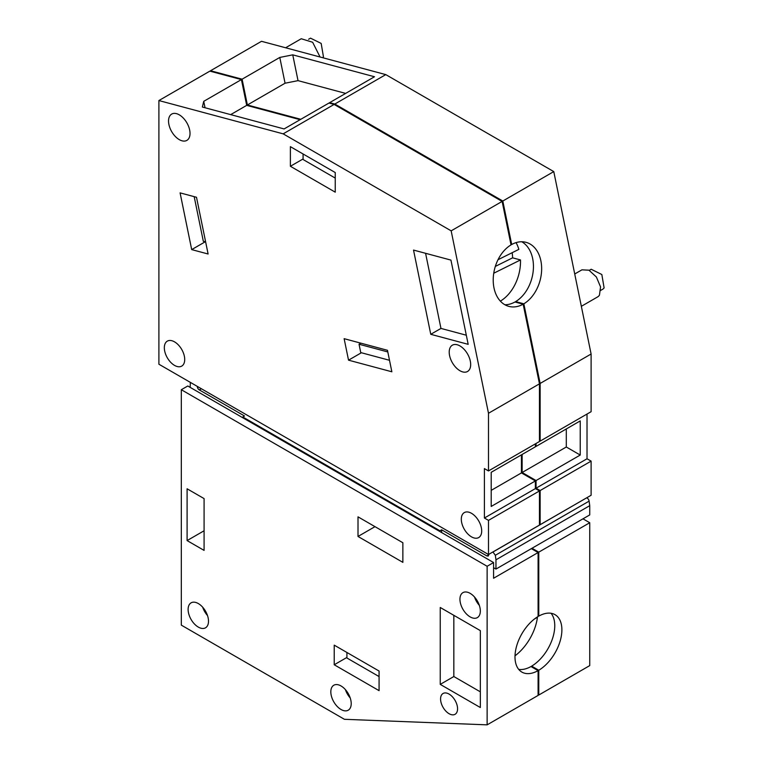<?xml version="1.0" encoding="UTF-8"?>
<svg xmlns="http://www.w3.org/2000/svg" width="763" height="763" viewBox="0 0 763 763"><rect width="100%" height="100%" fill="white"/><g stroke="black" fill="none" stroke-linecap="round" stroke-linejoin="round"><path stroke-width="1.14" d="M488.492 554.51L488.492 520.376L484.41 518.02L484.41 468.587L488.492 470.933L488.492 413.26L451.162 230.846L283.168 133.849L158.895 100.554L158.895 364.218L488.492 554.51L539.46 525.078L539.46 490.943L535.378 488.597L484.41 518.02M468.177 344.332L430.761 334.308L413.527 250.073L450.943 260.097L468.177 344.332M348.529 360.165L344.132 338.677L387.461 350.293L391.858 371.781L348.529 360.165L361.376 352.754M180.087 192.877L191.694 249.606L208.108 254.003L196.501 197.274L180.087 192.877M290.388 166.277L335.243 192.171L335.243 172.552L290.388 146.658L290.388 166.277L303.083 158.952M174.527 341.853A14.421 8.326 -120 0 0 167.316 341.137A14.421 8.326 -120 0 0 165.104 352.697A14.421 8.326 -120 0 0 174.527 365.391A14.421 8.326 -120 0 0 181.728 366.106A14.421 8.326 -120 0 0 183.94 354.557A14.421 8.326 -120 0 0 174.527 341.853M179.286 114.841A15.184 8.765 -120 0 0 171.685 114.088A15.184 8.765 -120 0 0 169.357 126.257A15.184 8.765 -120 0 0 179.286 139.639A15.184 8.765 -120 0 0 186.878 140.382A15.184 8.765 -120 0 0 189.205 128.222A15.184 8.765 -120 0 0 179.286 114.841M459.946 345.935A15.184 8.765 -120 0 0 452.354 345.181A15.184 8.765 -120 0 0 450.027 357.351A15.184 8.765 -120 0 0 459.946 370.732A15.184 8.765 -120 0 0 467.538 371.486A15.184 8.765 -120 0 0 469.865 359.316A15.184 8.765 -120 0 0 459.946 345.935M471.496 513.308A14.421 8.326 -120 0 0 464.295 512.593A14.421 8.326 -120 0 0 462.082 524.152A14.421 8.326 -120 0 0 471.496 536.856A14.421 8.326 -120 0 0 478.706 537.562A14.421 8.326 -120 0 0 480.919 526.012A14.421 8.326 -120 0 0 471.496 513.308M488.492 520.376L539.46 490.943M535.378 443.866L535.378 446.803L491.21 472.307L491.21 506.441L535.378 480.938L535.378 488.597M488.492 470.933L539.46 441.51L539.46 383.837L488.492 413.26M504.896 304.752A33.152 23.443 105 0 0 514.958 301.995L523.16 304.199L539.46 383.837M523.16 304.199A33.152 23.443 -75 0 1 508.854 306.383A33.152 23.443 -75 0 1 493.241 278.505A33.152 23.443 -75 0 1 511.029 244.894L502.13 201.413L334.137 104.426L283.168 133.849M451.162 230.846L502.13 201.413M158.895 100.554L209.863 71.131L241.423 79.581L203.731 101.345L202.367 107.039L284.103 128.937L328.958 103.043L334.137 104.426M430.761 334.308L440.957 328.424L425.582 253.306M466.317 335.215L440.957 328.424M205.228 241.785L191.694 249.606M535.378 480.938L521.444 472.898L521.444 454.853M300.126 119.686L246.697 105.37L241.423 79.581M491.21 490.361L521.444 472.898M203.731 101.345L205.037 107.745M246.697 105.37L230.674 114.622M515.759 302.215L515.635 301.604L523.838 303.808A33.152 23.443 105 0 0 541.625 270.197A33.152 23.443 105 0 0 526.012 242.329A33.152 23.443 105 0 0 511.706 244.503L502.807 201.022L334.814 104.035L329.635 102.652L374.49 76.748L292.754 54.85L279.792 57.435L242.1 79.19L247.374 104.979L300.803 119.295M510.905 244.294L511.706 244.503M329.759 103.253L329.635 102.652M210.54 71.312L210.54 70.74L242.1 79.19M539.46 524.295L540.137 524.686L540.137 490.552L536.055 488.196L536.055 480.547L522.13 472.507L522.13 454.462M535.378 446.021L536.055 446.412L536.055 443.475M523.838 303.808L540.137 383.446L540.137 441.119L539.46 440.728M540.137 524.686L591.106 495.263L591.106 461.129L587.024 458.773L587.024 414.042M515.635 301.604A33.152 23.443 105 0 0 533.213 270.96A33.152 23.443 105 0 0 521.768 241.757M540.137 383.446L591.106 354.013L553.776 171.599L385.782 74.612L261.509 41.307L210.54 70.74M502.807 201.022L553.776 171.599M334.814 104.035L385.782 74.612M292.754 54.85L298.028 80.64L345.658 93.401M298.028 80.64L285.066 83.215L247.374 104.979M279.792 57.435L285.066 83.215M540.137 490.552L591.106 461.129M536.055 488.196L587.024 458.773M536.055 446.412L580.233 420.909L580.233 455.044L566.299 447.004L566.299 428.959M536.055 480.547L580.233 455.044M522.13 472.507L566.299 447.004M540.137 441.119L591.106 411.696L591.106 354.013M389.502 360.289L360.746 352.582L359.039 344.237L360.889 343.169M194.183 196.654L203.32 241.28L205.629 241.9M303.083 153.983L303.083 159.515L335.243 178.084M285.61 47.773L301.251 38.741L312.649 42.261L320.059 56.996M574.73 273.984L581.921 269.835L588.96 270.188L596.38 276.988L600.557 286.917L599.46 295.128A15.651 9.042 60 0 1 597.572 296.95L581.349 306.316M387.795 351.943L359.039 344.237M308.605 39.256L310.522 38.15L321.175 43.424L323.445 56.786A11.531 6.657 60 0 1 322.654 57.692M589.265 270.35L591.182 269.244L601.835 274.518L604.105 287.88A11.531 6.657 60 0 1 602.713 289.225L600.805 290.321M500.375 301.137A37.482 26.505 105 0 0 520.49 259.945L493.747 273.23M498.01 259.725L518.85 249.377A37.482 26.505 105 0 0 516.055 242.624M520.49 259.945L512.612 257.837A37.482 26.505 105 0 0 512.154 252.706M512.612 257.837L495.33 266.421M344.418 719.299L487.128 724.85L487.128 566.28L181.317 389.721L181.317 625.135L344.418 719.299M334.223 664.764L379.077 690.658L379.077 671.039L334.223 645.145L334.223 664.764L346.917 657.439M402.864 542.741L358.009 516.847L358.009 536.465L402.864 562.36L402.864 542.741M187.097 488.787L187.097 540.585L204.083 550.39L204.083 498.601L187.097 488.787M198.313 627.1A14.421 8.326 -120 0 0 205.514 627.806A14.421 8.326 -120 0 0 207.727 616.256A14.421 8.326 -120 0 0 198.313 603.552A14.421 8.326 -120 0 0 191.103 602.837A14.421 8.326 -120 0 0 188.89 614.396A14.421 8.326 -120 0 0 198.313 627.1M341.023 709.495A14.421 8.326 -120 0 0 348.233 710.2A14.421 8.326 -120 0 0 350.436 698.65A14.421 8.326 -120 0 0 341.023 685.947A14.421 8.326 -120 0 0 333.812 685.231A14.421 8.326 -120 0 0 331.6 696.791A14.421 8.326 -120 0 0 341.023 709.495M449.073 694.082A12.017 6.934 -120 0 0 443.065 693.481A12.017 6.934 -120 0 0 441.224 703.114A12.017 6.934 -120 0 0 449.073 713.701A12.017 6.934 -120 0 0 455.082 714.292A12.017 6.934 -120 0 0 456.923 704.669A12.017 6.934 -120 0 0 449.073 694.082M470.142 616.895A14.421 8.326 -120 0 0 477.352 617.61A14.421 8.326 -120 0 0 479.555 606.051A14.421 8.326 -120 0 0 470.142 593.356A14.421 8.326 -120 0 0 462.931 592.641A14.421 8.326 -120 0 0 460.718 604.191A14.421 8.326 -120 0 0 470.142 616.895M440.241 684.382L440.241 607.482L480.337 630.629L480.337 707.53L440.241 684.382L453.832 676.533L480.337 691.831M487.128 724.85L538.096 695.427L538.096 670.639A33.152 19.142 -60 0 1 521.863 672.089A33.152 19.142 -60 0 1 516.713 645.746A33.152 19.142 -60 0 1 538.096 616.504L538.096 552.546L493.585 578.249L493.585 562.55L487.128 566.28M181.317 389.721L187.774 385.992L493.585 562.55M374.995 526.651L358.009 536.465M204.083 530.771L187.097 540.585M202.7 607.243A14.421 8.326 -120 0 0 207.507 615.56M345.41 689.638A14.421 8.326 -120 0 0 350.217 697.954M474.529 597.038A14.421 8.326 -120 0 0 479.336 605.364M453.832 615.321L453.832 676.533M531.344 548.645L538.096 552.546M518.687 669.37A33.152 19.142 120 0 0 530.981 666.538L538.096 670.639M488.845 554.3L488.282 556.055L486.842 555.912L441.634 529.808L439.936 530.79L439.936 531.582M439.936 530.79L242.787 416.97L242.787 417.752M538.096 615.722L538.773 616.113L538.773 552.154L532.021 548.254M538.096 695.007L538.773 695.036L538.773 670.248L531.658 666.137L531.658 666.929M441.634 529.808L441.634 532.555M201.365 388.739L199.324 389.912L244.484 415.988L242.787 416.97M538.773 695.036L589.742 665.603L589.742 522.731L582.989 518.83M586.661 497.829L492.965 552.011L495.33 555.283L495.96 559.813L495.96 569.064L493.585 567.691M495.33 555.283L589.112 501.138A2.88 1.669 -120 0 0 586.747 497.867M589.112 501.138L589.742 505.669L495.96 559.813M495.96 569.064L589.742 514.92L589.742 505.669M538.773 616.113A33.152 19.142 -60 0 1 555.016 614.663A33.152 19.142 -60 0 1 560.166 641.015A33.152 19.142 -60 0 1 538.773 670.248M589.742 522.731L538.773 552.154M531.658 666.137A33.152 19.142 120 0 0 551.964 640.176A33.152 19.142 120 0 0 551.067 613.28M199.324 389.912A2.88 1.669 60 0 1 197.283 386.383M190.359 382.377L190.159 387.366M379.077 676.571L346.917 658.002L346.917 652.47M515.015 655.808A37.482 21.641 120 0 0 537.438 617.277L537.142 617.095M534.462 618.993L537.438 617.277M488.883 554.739L486.842 555.912"/></g></svg>
